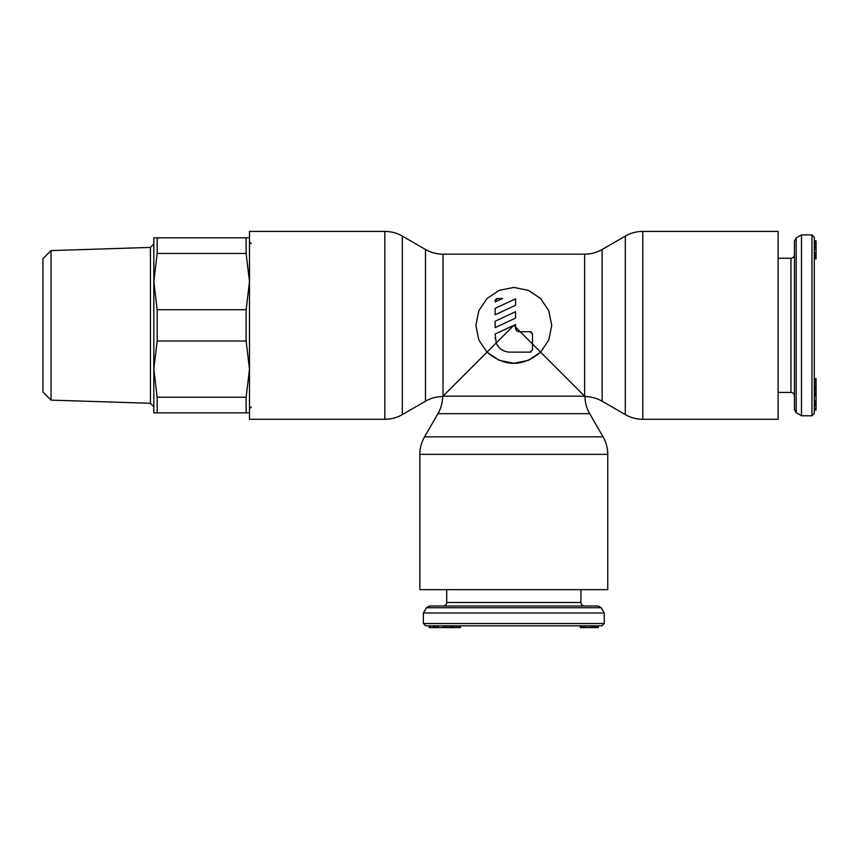 <?xml version="1.0" encoding="UTF-8"?>
<svg xmlns="http://www.w3.org/2000/svg" width="859" height="859" viewBox="0 0 859 859"><rect width="100%" height="100%" fill="white"/><g stroke="black" fill="none" stroke-linecap="round" stroke-linejoin="round"><path stroke-width="1.29" d="M796.196 412.717L794.457 409.689L794.457 241.003L796.196 237.986L796.196 412.717L801.468 415.788L801.468 234.915L811.97 234.915L811.97 415.788L814.3 413.458L814.3 237.245L811.97 234.915M814.3 325.346L814.3 259.998M816.05 405.953L814.3 405.953L814.3 409.947L816.05 409.947L816.05 378.594L814.3 378.594L816.05 378.969M816.05 403.59L814.3 403.59L814.3 405.072L816.05 405.072M816.05 395.913L814.3 395.913L814.3 401.013L816.05 401.013M816.05 382.942L814.3 382.942L814.3 386.443L816.05 386.443M816.05 379.775L814.3 379.775L814.3 381.299L816.05 381.299M816.05 390.995L814.3 390.995L814.3 395.151L816.05 395.151M816.05 388.021L814.3 388.021L814.3 389.148L816.05 389.148M814.3 241.465L816.05 241.465L816.05 240.821L814.3 240.821L814.3 242.109L816.05 242.109L816.05 258.838L814.3 258.838L816.05 258.742M816.05 257.861L814.3 257.861L814.3 258.742M816.05 252.632L814.3 252.632L814.3 254.436L816.05 254.436M816.05 243.441L814.3 243.441L814.3 249.303L816.05 249.303M816.05 241.465L816.05 242.109M814.3 409.829L816.05 409.829M814.3 409.389L816.05 409.389M814.3 408.594L816.05 408.594M814.3 408.433L816.05 408.433M814.3 401.969L816.05 401.969M814.3 387.796L816.05 387.796M814.3 384.993L816.05 384.993M814.3 395.677L816.05 395.677M814.3 394.098L816.05 394.098M814.3 392.746L816.05 392.746M814.3 256.884L816.05 256.884M814.3 255.499L816.05 255.499M814.3 247.413L816.05 247.413M814.3 246.254L816.05 246.254M814.3 244.686L816.05 244.686M426.44 607.732L429.468 606.003L598.154 606.003L601.182 607.732L426.44 607.732L423.369 613.004L604.253 613.004L604.253 623.505L423.369 623.505L425.71 625.835L601.912 625.835L604.253 623.505M460.574 625.835L460.574 627.585L460.188 625.835L513.811 625.835M460.188 627.585L430.724 627.585L430.724 625.835L429.328 625.835L429.221 627.585L429.221 625.835M435.577 627.585L435.577 625.835L433.215 625.835L433.215 627.585M443.255 627.585L443.255 625.835L438.144 625.835L438.144 627.585M456.226 627.585L456.226 625.835L452.714 625.835L452.714 627.585M459.382 627.585L459.382 625.835L457.858 625.835L457.858 627.585M448.162 627.585L448.162 625.835L444.017 625.835L444.017 627.585M451.136 627.585L451.136 625.835L450.009 625.835L450.009 627.585M597.692 625.835L597.692 627.585L598.347 627.585L598.347 625.835L597.048 625.835L597.048 627.585L580.319 627.585L580.319 625.835L580.426 627.585M581.307 627.585L581.307 625.835L580.426 625.835M586.536 627.585L586.536 625.835L584.732 625.835L584.732 627.585M595.716 627.585L595.716 625.835L589.865 625.835L589.865 627.585M430.724 627.585L429.328 627.585M597.692 627.585L597.048 627.585M429.768 625.835L429.768 627.585M430.563 625.835L430.563 627.585M434.085 625.835L434.085 627.585M437.199 625.835L437.199 627.585M451.372 625.835L451.372 627.585M454.164 625.835L454.164 627.585M443.48 625.835L443.48 627.585M445.059 625.835L445.059 627.585M446.412 625.835L446.412 627.585M582.273 625.835L582.273 627.585M583.669 625.835L583.669 627.585M591.754 625.835L591.754 627.585M592.903 625.835L592.903 627.585M594.471 625.835L594.471 627.585M442.997 254.167A35.004 35.004 0 0 1 425.495 249.475L402.323 236.107A35.004 35.004 0 0 0 384.821 231.415L249.497 231.415L249.497 419.289L384.821 419.289A35.004 35.004 0 0 0 402.323 414.596L425.495 401.228A35.004 35.004 0 0 1 442.621 396.536A35.004 35.004 0 0 1 437.94 413.673L424.561 436.834A35.004 35.004 0 0 0 419.868 454.347L419.868 589.661L607.753 589.661L607.753 454.347A35.004 35.004 0 0 0 603.061 436.834L589.682 413.673A35.004 35.004 0 0 1 585 396.536A35.004 35.004 0 0 1 602.138 401.228L625.298 414.596A35.004 35.004 0 0 0 642.8 419.289L778.125 419.289L778.125 231.415L642.8 231.415A35.004 35.004 0 0 0 625.298 236.107L602.138 249.475A35.004 35.004 0 0 1 584.625 254.167L442.997 254.167L442.997 396.171L486.999 352.169L478.828 340.003L475.886 325.346L478.839 310.668L487.032 298.492L499.186 290.363L513.811 287.421L528.435 290.363L540.59 298.492L548.783 310.668L551.736 325.346L548.794 340.003L540.633 352.169C522.755 367.051 504.877 367.051 486.999 352.169L496.191 342.966C498.864 348.786 503.374 351.836 509.731 352.126L530.153 352.126L532.483 349.796L532.483 344.019L520.167 331.703L530.153 331.703L532.483 334.033L532.483 349.796M584.625 254.167L584.625 396.171L532.483 344.019M496.191 342.966L495.138 334.054L515.561 324.53L515.561 327.096L513.811 325.346L496.191 342.988M515.561 318.098L495.138 327.623L495.138 321.223L515.561 311.699L515.561 318.098L495.138 327.623M515.561 305.256L495.138 314.781L495.138 308.381L515.561 298.857L515.561 305.256M497.479 298.449L495.138 300.779L495.138 301.949L502.644 298.449L496.341 298.739M515.561 324.53L515.561 327.096L520.167 331.703L519.061 331.703C516.935 331.499 515.765 330.328 515.561 328.202L515.561 327.096L515.905 329.716L517.376 331.273M495.138 337.533L495.192 338.747M532.483 334.033L532.408 333.475M531.367 332.046L530.153 331.703M513.865 363.271L528.5 360.318L540.633 352.169L548.783 340.014L551.736 325.346M475.886 325.346L478.839 340.014L486.999 352.169M495.428 299.651L495.138 300.779M513.757 363.271L499.143 360.329L487.032 352.201M530.153 352.126L531.292 351.825M496.652 343.997L497.479 345.468M501.098 349.302L504.609 351.191M51.035 250.581L150.422 247.413L153.815 243.913L153.815 412.868L157.176 412.868L157.176 397.245L153.815 369.112L153.815 406.79L150.422 403.29L51.035 400.122L51.035 250.581L42.95 258.656L42.95 392.048L51.035 400.122M249.497 237.825L246.125 237.825L246.125 253.459L157.176 253.459L157.176 237.825L153.815 237.825L153.815 281.591L157.176 309.723L157.176 340.98L153.815 369.112M157.176 412.868L249.497 412.868M157.176 253.459L153.815 281.591M246.125 237.825L157.176 237.825M246.125 253.459L249.497 281.591L246.125 309.723L246.125 340.98L249.497 369.112L246.125 397.245L157.176 397.245M246.125 412.868L246.125 397.245M246.125 340.98L157.176 340.98M246.125 309.723L157.176 309.723M778.125 392.445L790.956 392.445L790.956 258.248C793.072 258.065 794.231 256.895 794.457 254.747M446.712 589.661L446.712 602.503L580.909 602.503C581.103 604.607 582.262 605.778 584.41 606.003M642.8 231.415L642.8 419.289M625.298 236.107L625.298 414.596M602.138 249.475L602.138 401.228M584.625 396.171L442.997 396.171M437.94 413.673L589.682 413.673M424.561 436.834L603.061 436.834M419.868 454.347L607.753 454.347M384.821 419.289L384.821 231.415M402.323 414.596L402.323 236.107M425.495 401.228L425.495 249.475M150.422 403.29L150.422 247.413M801.468 415.788L811.97 415.788M790.956 392.445C793.072 392.638 794.231 393.809 794.457 395.945M778.125 258.248L790.956 258.248M796.196 237.986L801.468 234.915M423.369 613.004L423.369 623.505M446.712 602.503C446.53 604.607 445.359 605.778 443.212 606.003M580.909 589.661L580.909 602.503M601.182 607.732L604.253 613.004M251.247 407.037L249.497 408.787M251.247 243.666L249.497 241.916"/></g></svg>
